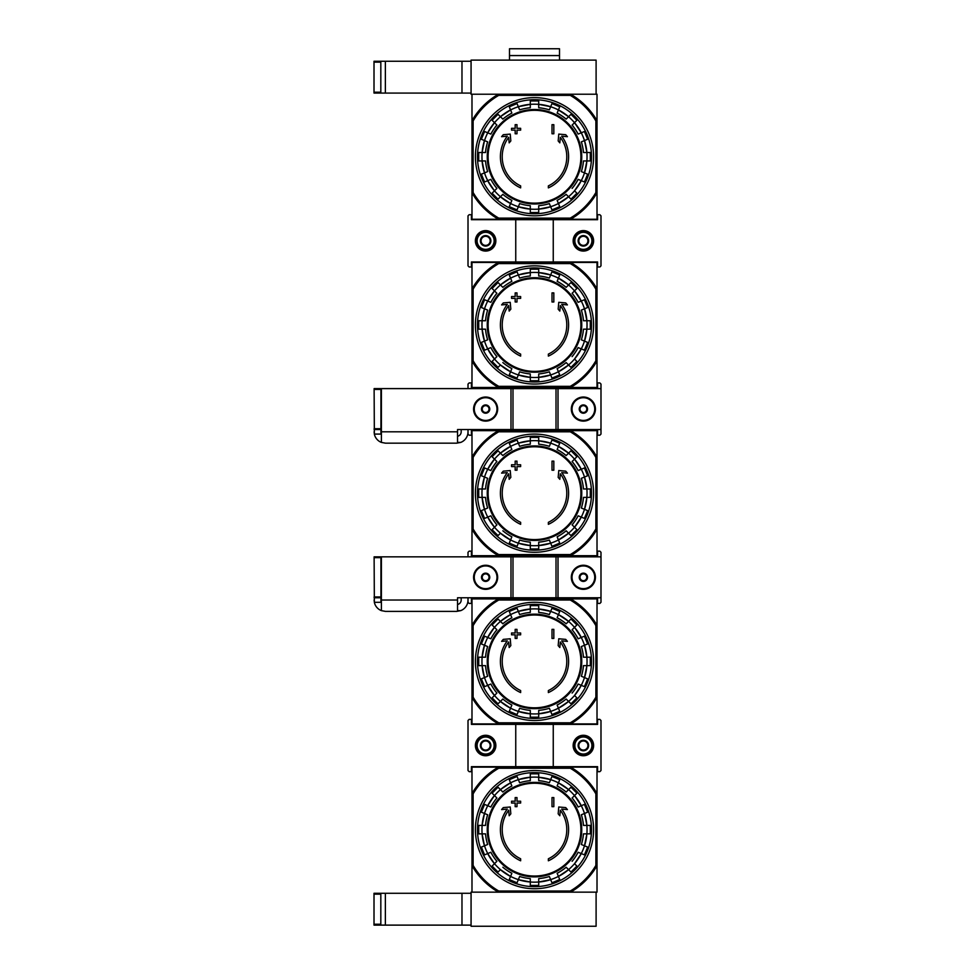 <?xml version="1.0" encoding="UTF-8"?>
<svg xmlns="http://www.w3.org/2000/svg" width="975" height="975" viewBox="0 0 975 975"><rect width="100%" height="100%" fill="white"/><g stroke="black" fill="none" stroke-linecap="round" stroke-linejoin="round"><path stroke-width="1.46" d="M473.119 120.961L471.985 120.656A72.174 72.174 0 0 1 498.432 94.222L471.985 94.222L471.985 219.253L498.432 219.253A72.174 72.174 0 0 1 471.985 192.806L473.119 192.502L473.119 120.961A71.041 71.041 0 0 1 498.737 95.355L498.432 94.222L570.57 94.222A72.174 72.174 0 0 1 597.017 120.656L597.017 219.253L498.432 219.253L498.737 218.108A71.041 71.041 0 0 1 473.119 192.502M498.737 95.355L570.265 95.355A71.041 71.041 0 0 1 595.883 120.961L597.017 120.656L597.017 94.222L570.57 94.222L596.103 94.222L596.103 60.121L471.071 60.121L471.071 94.222L498.432 94.222M520.638 187.882A34.101 34.101 0 0 1 507.293 136.183L501.601 136.683L503.283 134.708L510.23 134.099L510.827 140.924L509.169 142.862L508.682 137.353A32.285 32.285 0 0 0 520.638 185.884L520.638 187.882M548.364 185.884L548.364 187.882A34.101 34.101 0 0 0 561.71 136.183L567.401 136.683L565.719 134.708L558.773 134.099L558.175 140.924L559.833 142.862L560.32 137.353A32.285 32.285 0 0 1 548.364 185.884M552.008 133.77L553.824 133.77L553.824 124.678L552.008 124.678L552.008 133.77M515.178 130.138L515.178 133.77L516.994 133.77L516.994 130.138L520.638 130.138L520.638 128.31L516.994 128.31L516.994 124.678L515.178 124.678L515.178 128.31L511.546 128.31L511.546 130.138L515.178 130.138M481.345 139.267A55.941 55.941 0 0 1 484.575 131.503L481.345 139.267L487.646 141.875A49.152 49.152 0 0 0 485.526 152.527L478.713 152.527L478.713 160.936A55.941 55.941 0 0 1 478.713 152.527M478.713 160.936L485.526 160.936A49.152 49.152 0 0 0 487.646 171.588L481.345 174.196L484.563 181.972A55.941 55.941 0 0 1 481.345 174.196M484.575 181.972L490.864 179.363A49.152 49.152 0 0 0 496.897 188.394L492.082 193.208L498.03 199.156A55.941 55.941 0 0 1 492.082 193.208M498.03 199.156L502.844 194.342L500.419 196.755L510.559 203.531A52.565 52.565 0 0 1 500.419 196.755M502.844 194.342A49.152 49.152 0 0 0 511.875 200.375L509.267 206.663L517.043 209.881A55.941 55.941 0 0 1 509.267 206.663M517.043 209.881L519.638 203.592A49.152 49.152 0 0 0 530.29 205.713L530.29 212.526L538.712 212.526A55.941 55.941 0 0 1 530.29 212.526M538.712 212.526L538.712 205.713A49.152 49.152 0 0 0 549.364 203.592L551.96 209.881L559.735 206.663A55.941 55.941 0 0 1 551.96 209.881M559.735 206.663L558.431 203.507L568.583 196.755A52.565 52.565 0 0 1 558.443 203.531L557.127 200.375A49.152 49.152 0 0 0 566.158 194.342L570.972 199.156L576.92 193.208A55.941 55.941 0 0 1 570.972 199.156M572.106 188.394A49.152 49.152 0 0 0 578.138 179.363L581.271 180.655A52.565 52.565 0 0 1 574.531 190.808L576.92 193.208M584.488 172.892L581.356 171.588A49.152 49.152 0 0 0 583.477 160.936L586.865 160.936A52.565 52.565 0 0 1 584.525 172.904L587.657 174.196A55.941 55.941 0 0 1 584.427 181.972L581.271 180.655A52.54 52.54 0 0 0 584.488 172.892L586.901 160.936L590.289 160.936L590.289 152.527A55.941 55.941 0 0 1 590.289 160.936M586.865 160.936A52.54 52.54 0 0 0 586.865 152.527L583.477 152.527A49.152 49.152 0 0 0 581.356 141.875L584.488 140.583A52.565 52.565 0 0 1 586.901 152.527L590.289 152.527M581.271 132.807L578.138 134.099A49.152 49.152 0 0 0 572.106 125.08L574.507 122.679A52.565 52.565 0 0 1 581.295 132.795L584.427 131.503A55.941 55.941 0 0 1 587.657 139.267L584.488 140.583A52.54 52.54 0 0 0 581.271 132.807L574.531 122.655L576.92 120.254L570.972 114.307A55.941 55.941 0 0 1 576.92 120.254M570.972 114.307L566.158 119.121L568.583 116.708L558.443 109.931A52.565 52.565 0 0 1 568.583 116.708M566.158 119.121A49.152 49.152 0 0 0 557.127 113.088L559.735 106.799L551.96 103.582A55.941 55.941 0 0 1 559.735 106.799M551.96 103.582L549.364 109.87A49.152 49.152 0 0 0 538.712 107.75L538.712 100.949A55.941 55.941 0 0 0 530.29 100.949L538.712 100.949M530.29 100.949L530.29 107.75A49.152 49.152 0 0 0 519.638 109.87L517.043 103.582L509.267 106.799A55.941 55.941 0 0 1 517.043 103.582M509.267 106.799L511.875 113.088A49.152 49.152 0 0 0 502.844 119.121L498.03 114.307L492.082 120.254A55.941 55.941 0 0 1 498.03 114.307M492.082 120.254L496.897 125.08L494.471 122.655L487.695 132.795A52.565 52.565 0 0 1 494.471 122.655M496.897 125.08A49.152 49.152 0 0 0 490.864 134.099L484.575 131.503M595.883 120.961L595.883 192.502L597.017 192.806A72.174 72.174 0 0 1 570.57 219.253L570.265 218.108L498.737 218.108M570.265 95.355L570.57 94.222M595.883 192.502A71.041 71.041 0 0 1 570.265 218.108M477.482 156.731A57.013 57.013 0 0 1 563.014 107.36A57.013 57.013 0 0 1 563.014 206.103A57.013 57.013 0 0 1 477.482 156.731M475.398 156.731A59.109 59.109 0 0 1 564.05 105.544A59.109 59.109 0 0 1 564.05 207.919A59.109 59.109 0 0 1 475.398 156.731M374.01 92.198L374.01 93.076L380.823 93.076L380.823 61.254L374.01 61.254L374.01 92.198L380.823 92.198M471.071 61.254L380.823 61.254M385.369 61.254L385.369 93.076L380.823 93.076M385.369 93.076L471.071 93.076M509.498 60.121L509.498 55.575L559.504 55.575L509.498 55.575L509.498 48.75L559.504 48.75L559.504 60.121M473.119 289.185L471.985 288.88A72.174 72.174 0 0 1 498.432 262.446L471.985 262.446L471.985 387.477L498.432 387.477A72.174 72.174 0 0 1 471.985 361.03L473.119 360.726L473.119 289.185A71.041 71.041 0 0 1 498.737 263.579L498.432 262.446L570.57 262.446A72.174 72.174 0 0 1 597.017 288.88L597.017 387.477L498.432 387.477L498.737 386.332A71.041 71.041 0 0 1 473.119 360.726M570.265 263.579A71.041 71.041 0 0 1 595.883 289.185L597.017 288.88L597.017 262.446L570.57 262.446L570.265 263.579L498.737 263.579M520.638 356.107A34.101 34.101 0 0 1 507.293 304.407L501.601 304.907L503.283 302.933L510.23 302.323L510.827 309.148L509.169 311.086L508.682 305.577A32.285 32.285 0 0 0 520.638 354.108L520.638 356.107M548.364 354.108L548.364 356.107A34.101 34.101 0 0 0 561.71 304.407L567.401 304.907L565.719 302.933L558.773 302.323L558.175 309.148L559.833 311.086L560.32 305.577A32.285 32.285 0 0 1 548.364 354.108M552.008 301.994L553.824 301.994L553.824 292.902L552.008 292.902L552.008 301.994M515.178 298.362L515.178 301.994L516.994 301.994L516.994 298.362L520.638 298.362L520.638 296.546L516.994 296.546L516.994 292.902L515.178 292.902L515.178 296.546L511.546 296.546L511.546 298.362L515.178 298.362M481.345 307.491A55.941 55.941 0 0 1 484.575 299.727L481.345 307.491L487.646 310.099A49.152 49.152 0 0 0 485.526 320.751L478.713 320.751L478.713 329.16A55.941 55.941 0 0 1 478.713 320.751M478.713 329.16L485.526 329.16A49.152 49.152 0 0 0 487.646 339.812L481.345 342.42L484.563 350.196A55.941 55.941 0 0 1 481.345 342.42M484.575 350.196L490.864 347.587A49.152 49.152 0 0 0 496.897 356.618L492.082 361.433L498.03 367.38A55.941 55.941 0 0 1 492.082 361.433M494.496 359.019A52.54 52.54 0 0 0 500.443 364.967L510.559 371.755A52.565 52.565 0 0 1 500.419 364.979L498.03 367.38M502.844 362.566A49.152 49.152 0 0 0 511.875 368.599L509.267 374.888L517.043 378.105A55.941 55.941 0 0 1 509.267 374.888M517.043 378.105L518.347 374.948L530.29 377.362A52.565 52.565 0 0 1 518.334 374.973L519.638 371.816A49.152 49.152 0 0 0 530.29 373.937L530.29 380.75L538.712 380.75A55.941 55.941 0 0 1 530.29 380.75M538.712 380.75L538.712 373.937A49.152 49.152 0 0 0 549.364 371.816L551.96 378.105L559.735 374.888A55.941 55.941 0 0 1 551.96 378.105M559.735 374.888L557.127 368.599A49.152 49.152 0 0 0 566.158 362.566L570.972 367.38L576.92 361.433A55.941 55.941 0 0 1 570.972 367.38M572.106 356.618A49.152 49.152 0 0 0 578.138 347.587L581.271 348.879A52.565 52.565 0 0 1 574.531 359.032L576.92 361.433M584.488 341.116L581.356 339.812A49.152 49.152 0 0 0 583.477 329.16L586.865 329.16A52.565 52.565 0 0 1 584.525 341.128L587.657 342.42A55.941 55.941 0 0 1 584.427 350.196L581.271 348.879A52.54 52.54 0 0 0 584.488 341.116L586.901 329.16L590.289 329.16L590.289 320.751A55.941 55.941 0 0 1 590.289 329.16M590.289 320.751L586.865 320.751L584.525 308.795A52.565 52.565 0 0 1 586.901 320.751L583.477 320.751A49.152 49.152 0 0 0 581.356 310.099L587.657 307.491A55.941 55.941 0 0 0 584.427 299.727L587.657 307.491M584.427 299.727L581.271 301.031L574.531 290.879A52.565 52.565 0 0 1 581.295 301.019L578.138 302.335A49.152 49.152 0 0 0 572.106 293.304L576.92 288.478L570.972 282.531A55.941 55.941 0 0 1 576.92 288.478M570.972 282.531L566.158 287.357L568.583 284.932L558.443 278.155A52.565 52.565 0 0 1 568.583 284.932M566.158 287.357A49.152 49.152 0 0 0 557.127 281.324L559.735 275.023L551.96 271.806A55.941 55.941 0 0 1 559.735 275.023M551.96 271.806L549.364 278.094A49.152 49.152 0 0 0 538.712 275.986L538.712 272.586A52.565 52.565 0 0 1 550.668 274.938L538.712 272.561L538.712 269.173A55.941 55.941 0 0 0 530.29 269.173L538.712 269.173M538.712 272.586A52.54 52.54 0 0 0 530.29 272.586L530.29 275.986A49.152 49.152 0 0 0 519.638 278.094L518.347 274.962A52.565 52.565 0 0 1 530.29 272.561L530.29 269.173M509.267 275.023A55.941 55.941 0 0 1 517.043 271.806L509.267 275.023L511.875 281.324A49.152 49.152 0 0 0 502.844 287.357L500.443 284.956A52.565 52.565 0 0 1 510.559 278.155L500.419 284.932L498.03 282.531L492.082 288.478A55.941 55.941 0 0 1 498.03 282.531M492.082 288.478L496.897 293.304L494.471 290.879L487.695 301.019A52.565 52.565 0 0 1 494.471 290.879M496.897 293.304A49.152 49.152 0 0 0 490.864 302.335L484.575 299.727M517.043 271.806L518.347 274.962A52.54 52.54 0 0 0 510.571 278.18M595.883 289.185L595.883 360.726L597.017 361.03A72.174 72.174 0 0 1 570.57 387.477L570.265 386.332L498.737 386.332M595.883 360.726A71.041 71.041 0 0 1 570.265 386.332M477.482 324.955A57.013 57.013 0 0 1 563.014 275.584A57.013 57.013 0 0 1 563.014 374.339A57.013 57.013 0 0 1 477.482 324.955M475.398 324.955A59.109 59.109 0 0 1 564.05 273.768A59.109 59.109 0 0 1 564.05 376.143A59.109 59.109 0 0 1 475.398 324.955M473.119 457.409L471.985 457.104A72.174 72.174 0 0 1 498.432 430.67L471.985 430.67L471.985 555.701L498.432 555.701A72.174 72.174 0 0 1 471.985 529.254L473.119 528.95L473.119 457.409A71.041 71.041 0 0 1 498.737 431.803L498.432 430.67L570.57 430.67A72.174 72.174 0 0 1 597.017 457.104L597.017 555.701L498.432 555.701L498.737 554.568A71.041 71.041 0 0 1 473.119 528.95M570.265 431.803A71.041 71.041 0 0 1 595.883 457.409L597.017 457.104L597.017 430.67L570.57 430.67L570.265 431.803L498.737 431.803M520.638 524.331A34.101 34.101 0 0 1 507.293 472.631L501.601 473.131L503.283 471.157L510.23 470.547L510.827 477.372L509.169 479.31L508.682 473.801A32.285 32.285 0 0 0 520.638 522.332L520.638 524.331M548.364 522.332L548.364 524.331A34.101 34.101 0 0 0 561.71 472.631L567.401 473.131L565.719 471.157L558.773 470.547L558.175 477.372L559.833 479.31L560.32 473.801A32.285 32.285 0 0 1 548.364 522.332M552.008 470.218L553.824 470.218L553.824 461.126L552.008 461.126L552.008 470.218M515.178 466.586L515.178 470.218L516.994 470.218L516.994 466.586L520.638 466.586L520.638 464.77L516.994 464.77L516.994 461.126L515.178 461.126L515.178 464.77L511.546 464.77L511.546 466.586L515.178 466.586M481.345 475.715A55.941 55.941 0 0 1 484.575 467.951L481.345 475.715L487.646 478.323A49.152 49.152 0 0 0 485.526 488.975L478.713 488.975L478.713 497.384A55.941 55.941 0 0 1 478.713 488.975M478.713 497.384L485.526 497.384A49.152 49.152 0 0 0 487.646 508.036L481.345 510.644L484.563 518.42A55.941 55.941 0 0 1 481.345 510.644M484.575 518.42L490.864 515.812A49.152 49.152 0 0 0 496.897 524.842L492.082 529.657L498.03 535.604A55.941 55.941 0 0 1 492.082 529.657M494.496 527.243A52.54 52.54 0 0 0 500.443 533.191L510.559 539.979A52.565 52.565 0 0 1 500.419 533.203L498.03 535.604M502.844 530.79A49.152 49.152 0 0 0 511.875 536.823L509.267 543.112L517.043 546.329A55.941 55.941 0 0 1 509.267 543.112M572.106 524.842L574.531 527.256L572.106 524.842A49.152 49.152 0 0 0 578.138 515.812L581.271 517.103A52.565 52.565 0 0 1 574.531 527.256L576.92 529.657A55.941 55.941 0 0 1 570.972 535.604L566.158 530.79A49.152 49.152 0 0 1 557.127 536.823L558.431 539.955L568.583 533.203A52.565 52.565 0 0 1 558.443 539.979L559.735 543.112A55.941 55.941 0 0 1 551.96 546.329L549.364 540.04A49.152 49.152 0 0 1 538.712 542.161L538.712 545.549L550.668 543.197A52.565 52.565 0 0 1 538.712 545.586L538.712 548.974A55.941 55.941 0 0 1 530.29 548.974L530.29 545.549L518.334 543.197L519.638 540.04A49.152 49.152 0 0 0 530.29 542.161L530.29 545.549A52.565 52.565 0 0 1 518.334 543.197L517.043 546.329M587.657 510.644A55.941 55.941 0 0 1 584.427 518.42L587.657 510.644L581.356 508.036A49.152 49.152 0 0 0 583.477 497.384L586.865 497.384A52.565 52.565 0 0 1 584.525 509.352L586.901 497.384L590.289 497.384L590.289 488.975A55.941 55.941 0 0 1 590.289 497.384M586.865 497.384A52.54 52.54 0 0 0 586.865 488.975L583.477 488.975A49.152 49.152 0 0 0 581.356 478.323L584.488 477.031A52.565 52.565 0 0 1 586.901 488.975L590.289 488.975M584.427 467.951L587.657 475.715A55.941 55.941 0 0 0 584.427 467.951L578.138 470.559A49.152 49.152 0 0 0 572.106 461.528L574.507 459.128A52.565 52.565 0 0 1 581.295 469.243L574.531 459.103L576.92 456.714L570.972 450.767A55.941 55.941 0 0 1 576.92 456.714M570.972 450.767L566.158 455.581L568.583 453.156L558.443 446.379A52.565 52.565 0 0 1 568.583 453.156M566.158 455.581A49.152 49.152 0 0 0 557.127 449.548L559.735 443.247L551.96 440.03A55.941 55.941 0 0 1 559.735 443.247M551.96 440.03L549.364 446.331A49.152 49.152 0 0 0 538.712 444.21L538.712 437.397A55.941 55.941 0 0 0 530.29 437.397L538.712 437.397M530.29 437.397L530.29 444.21A49.152 49.152 0 0 0 519.638 446.331L517.043 440.03L509.267 443.247A55.941 55.941 0 0 1 517.043 440.03M509.267 443.247L511.875 449.548A49.152 49.152 0 0 0 502.844 455.581L498.03 450.767L492.082 456.714A55.941 55.941 0 0 1 498.03 450.767M492.082 456.714L496.897 461.528L494.471 459.103L487.695 469.243A52.565 52.565 0 0 1 494.471 459.103M496.897 461.528A49.152 49.152 0 0 0 490.864 470.559L484.575 467.951M584.427 518.42L581.271 517.103A52.54 52.54 0 0 0 584.488 509.34M587.657 475.715L584.488 477.031A52.54 52.54 0 0 0 581.271 469.255M595.883 457.409L595.883 528.95L597.017 529.254A72.174 72.174 0 0 1 570.57 555.701L570.265 554.568L498.737 554.568M595.883 528.95A71.041 71.041 0 0 1 570.265 554.568M477.482 493.179A57.013 57.013 0 0 1 563.014 443.808A57.013 57.013 0 0 1 563.014 542.563A57.013 57.013 0 0 1 477.482 493.179M475.398 493.179A59.109 59.109 0 0 1 564.05 441.992A59.109 59.109 0 0 1 564.05 544.367A59.109 59.109 0 0 1 475.398 493.179M473.119 625.645L471.985 625.328A72.174 72.174 0 0 1 498.432 598.894L471.985 598.894L471.985 723.925L498.432 723.925A72.174 72.174 0 0 1 471.985 697.478L473.119 697.174L473.119 625.645A71.041 71.041 0 0 1 498.737 600.027L498.432 598.894L570.57 598.894A72.174 72.174 0 0 1 597.017 625.328L597.017 723.925L498.432 723.925L498.737 722.792A71.041 71.041 0 0 1 473.119 697.174M570.265 600.027A71.041 71.041 0 0 1 595.883 625.645L597.017 625.328L597.017 598.894L570.57 598.894L570.265 600.027L498.737 600.027M520.638 692.567A34.101 34.101 0 0 1 507.293 640.855L501.601 641.355L503.283 639.381L510.23 638.771L510.827 645.596L509.169 647.534L508.682 642.025A32.285 32.285 0 0 0 520.638 690.556L520.638 692.567M548.364 690.556L548.364 692.567A34.101 34.101 0 0 0 561.71 640.855L567.401 641.355L565.719 639.381L558.773 638.771L558.175 645.596L559.833 647.534L560.32 642.025A32.285 32.285 0 0 1 548.364 690.556M552.008 638.442L553.824 638.442L553.824 629.35L552.008 629.35L552.008 638.442M515.178 634.81L515.178 638.442L516.994 638.442L516.994 634.81L520.638 634.81L520.638 632.994L516.994 632.994L516.994 629.35L515.178 629.35L515.178 632.994L511.546 632.994L511.546 634.81L515.178 634.81M481.345 643.951A55.941 55.941 0 0 1 484.575 636.175L481.345 643.951L487.646 646.547A49.152 49.152 0 0 0 485.526 657.199L478.713 657.199L478.713 665.62A55.941 55.941 0 0 1 478.713 657.199M478.713 665.62L485.526 665.62A49.152 49.152 0 0 0 487.646 676.26L481.345 678.868L484.563 686.644A55.941 55.941 0 0 1 481.345 678.868M484.575 686.644L490.864 684.036A49.152 49.152 0 0 0 496.897 693.067L492.082 697.881L498.03 703.828A55.941 55.941 0 0 1 492.082 697.881M498.03 703.828L502.844 699.014L500.419 701.439L510.559 708.203A52.565 52.565 0 0 1 500.419 701.439M502.844 699.014A49.152 49.152 0 0 0 511.875 705.047L509.267 711.336L517.043 714.565A55.941 55.941 0 0 1 509.267 711.336M517.043 714.553L519.638 708.264A49.152 49.152 0 0 0 530.29 710.385L530.29 717.198L538.712 717.198A55.941 55.941 0 0 1 530.29 717.198M538.712 717.198L538.712 710.385A49.152 49.152 0 0 0 549.364 708.264L551.96 714.553L559.735 711.336A55.941 55.941 0 0 1 551.96 714.553M559.735 711.336L557.127 705.047A49.152 49.152 0 0 0 566.158 699.014L570.972 703.828L576.92 697.881A55.941 55.941 0 0 1 570.972 703.828M572.106 693.067A49.152 49.152 0 0 0 578.138 684.036L581.271 685.34A52.565 52.565 0 0 1 574.531 695.492L576.92 697.881M584.488 677.564L581.356 676.26A49.152 49.152 0 0 0 583.477 665.62L586.865 665.62A52.565 52.565 0 0 1 584.525 677.576L587.657 678.868A55.941 55.941 0 0 1 584.427 686.644L581.271 685.34A52.54 52.54 0 0 0 584.488 677.564L586.901 665.62L590.289 665.62L590.289 657.199A55.941 55.941 0 0 1 590.289 665.62M586.865 665.62A52.54 52.54 0 0 0 586.865 657.199L583.477 657.199A49.152 49.152 0 0 0 581.356 646.547L584.488 645.255A52.565 52.565 0 0 1 586.901 657.199L590.289 657.199M581.271 637.479L578.138 638.783A49.152 49.152 0 0 0 572.106 629.753L574.507 627.352A52.565 52.565 0 0 1 581.295 637.467L584.427 636.175A55.941 55.941 0 0 1 587.657 643.951L584.488 645.255A52.54 52.54 0 0 0 581.271 637.479L574.531 627.327L576.92 624.938L570.972 618.991A55.941 55.941 0 0 1 576.92 624.938M570.972 618.991L566.158 623.805L568.583 621.38L558.443 614.603A52.565 52.565 0 0 1 568.583 621.38M566.158 623.805A49.152 49.152 0 0 0 557.127 617.772L559.735 611.483A55.941 55.941 0 0 0 551.96 608.254L549.364 614.555A49.152 49.152 0 0 0 538.712 612.434L538.712 605.621A55.941 55.941 0 0 0 530.29 605.621L538.712 605.621M530.29 605.621L530.29 612.434A49.152 49.152 0 0 0 519.638 614.555L517.043 608.254L509.267 611.471M517.043 608.254A55.941 55.941 0 0 0 509.267 611.483L511.875 617.772A49.152 49.152 0 0 0 502.844 623.805L500.443 621.404A52.565 52.565 0 0 1 510.559 614.603L500.419 621.38L498.03 618.991L492.082 624.938A55.941 55.941 0 0 1 498.03 618.991M492.082 624.938L496.897 629.753L494.471 627.327L487.695 637.467A52.565 52.565 0 0 1 494.471 627.327M496.897 629.753A49.152 49.152 0 0 0 490.864 638.783L484.575 636.175M595.883 625.645L595.883 697.174L597.017 697.478A72.174 72.174 0 0 1 570.57 723.925L570.265 722.792L498.737 722.792M595.883 697.174A71.041 71.041 0 0 1 570.265 722.792M477.482 661.403A57.013 57.013 0 0 1 563.014 612.032A57.013 57.013 0 0 1 563.014 710.787A57.013 57.013 0 0 1 477.482 661.403M475.398 661.403A59.109 59.109 0 0 1 564.05 610.216A59.109 59.109 0 0 1 564.05 712.591A59.109 59.109 0 0 1 475.398 661.403M473.119 793.869L471.985 793.565A72.174 72.174 0 0 1 498.432 767.118L471.985 767.118L471.985 892.149L498.432 892.149A72.174 72.174 0 0 1 471.985 865.703L473.119 865.398L473.119 793.869A71.041 71.041 0 0 1 498.737 768.251L498.432 767.118L570.57 767.118A72.174 72.174 0 0 1 597.017 793.565L597.017 892.149L471.071 892.149L471.071 926.25L596.103 926.25L596.103 892.149L570.57 892.149L570.265 891.016L498.737 891.016L498.432 892.149M570.265 768.251A71.041 71.041 0 0 1 595.883 793.869L597.017 793.565L597.017 767.118L570.57 767.118L570.265 768.251L498.737 768.251M520.638 860.791A34.101 34.101 0 0 1 507.293 809.079L501.601 809.579L503.283 807.605L510.23 806.995L510.827 813.82L509.169 815.758L508.682 810.249A32.285 32.285 0 0 0 520.638 858.78L520.638 860.791M548.364 858.78L548.364 860.791A34.101 34.101 0 0 0 561.71 809.079L567.401 809.579L565.719 807.605L558.773 806.995L558.175 813.82L559.833 815.758L560.32 810.249A32.285 32.285 0 0 1 548.364 858.78M552.008 806.678L553.824 806.678L553.824 797.574L552.008 797.574L552.008 806.678M515.178 803.034L515.178 806.678L516.994 806.678L516.994 803.034L520.638 803.034L520.638 801.218L516.994 801.218L516.994 797.574L515.178 797.574L515.178 801.218L511.546 801.218L511.546 803.034L515.178 803.034M481.345 812.175A55.941 55.941 0 0 1 484.575 804.399L481.345 812.175L487.646 814.771A49.152 49.152 0 0 0 485.526 825.423L478.713 825.423L478.713 833.844A55.941 55.941 0 0 1 478.713 825.423M478.713 833.844L485.526 833.844A49.152 49.152 0 0 0 487.646 844.496L481.345 847.092L484.563 854.868A55.941 55.941 0 0 1 481.345 847.092M484.575 854.868L490.864 852.26A49.152 49.152 0 0 0 496.897 861.291L492.082 866.105L498.03 872.052A55.941 55.941 0 0 1 492.082 866.105M494.496 863.692A52.54 52.54 0 0 0 500.443 869.639L510.559 876.44A52.565 52.565 0 0 1 500.419 869.663L498.03 872.052M502.844 867.238A49.152 49.152 0 0 0 511.875 873.271L509.267 879.56L517.043 882.789A55.941 55.941 0 0 1 509.267 879.56M572.106 861.291A49.152 49.152 0 0 0 578.138 852.26L581.271 853.564A52.565 52.565 0 0 1 574.531 863.716L576.92 866.105A55.941 55.941 0 0 1 570.972 872.052L566.158 867.238A49.152 49.152 0 0 1 557.127 873.271L559.735 879.56A55.941 55.941 0 0 1 551.96 882.789L549.364 876.488A49.152 49.152 0 0 1 538.712 878.609L538.712 881.997L550.668 879.657A52.565 52.565 0 0 1 538.712 882.034L538.712 885.422A55.941 55.941 0 0 1 530.29 885.422L530.29 881.997L518.334 879.657L519.638 876.488A49.152 49.152 0 0 0 530.29 878.609L530.29 881.997A52.565 52.565 0 0 1 518.334 879.657L517.043 882.789M584.488 845.788L581.356 844.496A49.152 49.152 0 0 0 583.477 833.844L586.865 833.844A52.565 52.565 0 0 1 584.525 845.8L587.657 847.092A55.941 55.941 0 0 1 584.427 854.868L581.271 853.564A52.54 52.54 0 0 0 584.488 845.788L586.901 833.844L590.289 833.844L590.289 825.423A55.941 55.941 0 0 1 590.289 833.844M586.865 833.844A52.54 52.54 0 0 0 586.865 825.423L583.477 825.423A49.152 49.152 0 0 0 581.356 814.771L584.488 813.479A52.565 52.565 0 0 1 586.901 825.423L590.289 825.423M584.427 804.399L587.657 812.175A55.941 55.941 0 0 0 584.427 804.399L581.271 805.703L574.531 795.551A52.565 52.565 0 0 1 581.295 805.691L578.138 807.007A49.152 49.152 0 0 0 572.106 797.977L576.92 793.162L570.972 787.215A55.941 55.941 0 0 1 576.92 793.162M570.972 787.215L566.158 792.029L568.583 789.604L558.443 782.828M566.158 792.029A49.152 49.152 0 0 0 557.127 785.996L558.431 782.864A52.565 52.565 0 0 1 568.583 789.604M551.96 776.478A55.941 55.941 0 0 1 559.735 779.707L551.96 776.478L549.364 782.779A49.152 49.152 0 0 0 538.712 780.658L538.712 777.27A52.565 52.565 0 0 1 550.668 779.61L538.712 777.233L538.712 773.845A55.941 55.941 0 0 0 530.29 773.845L538.712 773.845M538.712 777.27A52.54 52.54 0 0 0 530.29 777.27L530.29 780.658A49.152 49.152 0 0 0 519.638 782.779L518.347 779.647A52.565 52.565 0 0 1 530.29 777.233L530.29 773.845M509.267 779.707A55.941 55.941 0 0 1 517.043 776.478L509.267 779.707L511.875 785.996A49.152 49.152 0 0 0 502.844 792.029L500.443 789.628A52.565 52.565 0 0 1 510.559 782.84M492.082 793.162A55.941 55.941 0 0 1 498.03 787.215L492.082 793.162L496.897 797.977L494.471 795.551L487.695 805.691A52.565 52.565 0 0 1 494.471 795.551M496.897 797.977A49.152 49.152 0 0 0 490.864 807.007L484.575 804.399M498.03 787.215L500.443 789.628A52.54 52.54 0 0 0 494.496 795.576M517.043 776.478L518.347 779.647A52.54 52.54 0 0 0 510.571 782.864M559.735 779.707L558.431 782.864A52.54 52.54 0 0 0 550.656 779.647M587.657 812.175L584.488 813.479A52.54 52.54 0 0 0 581.271 805.703M498.737 891.016A71.041 71.041 0 0 1 473.119 865.398M595.883 793.869L595.883 865.398A71.041 71.041 0 0 1 570.265 891.016M595.883 865.398L597.017 865.703A72.174 72.174 0 0 1 570.57 892.149M477.482 829.64A57.013 57.013 0 0 1 563.014 780.256A57.013 57.013 0 0 1 563.014 879.011A57.013 57.013 0 0 1 477.482 829.64M475.398 829.64A59.109 59.109 0 0 1 564.05 778.452A59.109 59.109 0 0 1 564.05 880.827A59.109 59.109 0 0 1 475.398 829.64M471.071 925.117L380.823 925.117L380.823 893.283L471.071 893.283M380.823 893.283L374.01 893.283L374.01 925.117L380.823 925.117M471.413 219.704L597.59 219.704L597.59 214.707L599.857 214.707L600.99 215.841L600.99 265.846L599.857 266.992L597.59 266.992L597.59 261.983L471.413 261.983L471.413 266.992L469.146 266.992L468.012 265.846L468.012 215.841L469.146 214.707L471.413 214.707L471.413 219.704M583.379 251.075A10.225 10.225 0 0 1 574.519 235.731A10.225 10.225 0 0 1 592.239 235.731A10.225 10.225 0 0 1 583.379 251.075M553.252 219.704L553.252 261.983M485.623 251.075A10.225 10.225 0 0 1 476.763 235.731A10.225 10.225 0 0 1 494.483 235.731A10.225 10.225 0 0 1 485.623 251.075M515.751 219.704L515.751 261.983M572.581 261.983L594.177 261.983M474.825 261.983L496.421 261.983M594.177 219.704L572.581 219.704M496.421 219.704L474.825 219.704M481.077 238.217L485.623 235.597L490.169 238.217L490.169 243.47L485.623 246.09L481.077 243.47L481.077 238.217A5.253 5.253 0 0 1 490.169 238.217A5.253 5.253 0 0 1 485.623 246.09A5.253 5.253 0 0 1 481.077 238.217L481.077 243.47L485.623 246.09L490.169 243.47L490.169 238.217L487.902 236.913A4.546 4.546 0 0 1 487.902 244.786A4.546 4.546 0 0 1 481.077 240.849A4.546 4.546 0 0 1 483.356 236.913L481.077 238.217M485.623 249.368A8.519 8.519 0 0 1 478.237 236.584A8.519 8.519 0 0 1 493.009 236.584A8.519 8.519 0 0 1 485.623 249.368M485.623 250.502A9.665 9.665 0 0 1 477.263 236.011A9.665 9.665 0 0 1 493.996 236.011A9.665 9.665 0 0 1 485.623 250.502M483.356 236.913A4.546 4.546 0 0 1 487.902 236.913L485.623 235.597L483.356 236.913M578.833 238.217L583.379 235.597L587.925 238.217L587.925 243.47L583.379 246.09L578.833 243.47L578.833 238.217A5.253 5.253 0 0 1 587.925 238.217A5.253 5.253 0 0 1 583.379 246.09A5.253 5.253 0 0 1 578.833 238.217L578.833 243.47L583.379 246.09L587.925 243.47L587.925 238.217L585.646 236.913A4.546 4.546 0 0 1 585.646 244.786A4.546 4.546 0 0 1 578.833 240.849A4.546 4.546 0 0 1 581.1 236.913L578.833 238.217M583.379 249.368A8.519 8.519 0 0 1 575.993 236.584A8.519 8.519 0 0 1 590.765 236.584A8.519 8.519 0 0 1 583.379 249.368M583.379 250.502A9.665 9.665 0 0 1 575.006 236.011A9.665 9.665 0 0 1 591.74 236.011A9.665 9.665 0 0 1 583.379 250.502M581.1 236.913A4.546 4.546 0 0 1 585.646 236.913L583.379 235.597L581.1 236.913M468.012 388.611L468.012 384.065L469.146 382.931L471.413 382.931L471.413 387.928L597.59 387.928L597.59 382.931L599.857 382.931L600.99 384.065L600.99 434.082L599.857 435.216L597.59 435.216L597.59 430.207L471.413 430.207L471.413 435.216L469.146 435.216L468.012 434.082L468.012 429.536M553.252 387.928L553.252 388.611M553.252 429.536L553.252 430.207M515.751 387.928L515.751 388.611M515.751 429.536L515.751 430.207M572.581 430.207L594.177 430.207M474.825 430.207L496.421 430.207M594.177 387.928L572.581 387.928M496.421 387.928L474.825 387.928M473.582 409.073A12.053 12.053 0 0 0 491.644 419.506A12.053 12.053 0 0 0 491.644 398.641A12.053 12.053 0 0 0 473.582 409.073M556.018 429.536L556.018 388.611L599.857 388.611A1.133 1.133 0 0 1 600.99 389.744L600.99 428.391A1.133 1.133 0 0 1 599.857 429.536L457.543 429.536L457.543 442.406L460.736 442.406A11.371 11.371 0 0 0 468.012 431.803M510.985 429.536L510.985 388.611L381.396 388.611L381.396 442.406A11.371 11.371 0 0 1 374.351 434.082L374.12 388.611L380.933 388.611L380.933 429.536L374.12 429.536M460.736 442.406L456.641 443.174L385.491 443.174L381.396 442.406M381.396 433.79A4.546 4.546 0 0 1 380.933 431.803M457.543 436.264A4.546 4.546 0 0 0 461.187 431.803L461.187 429.536M571.326 409.073A12.053 12.053 0 0 0 589.4 419.506A12.053 12.053 0 0 0 589.4 398.641A12.053 12.053 0 0 0 571.326 409.073M556.018 388.611L510.985 388.611M374.12 431.803L374.351 434.082L380.933 434.082L380.933 429.536M485.623 413.205A4.132 4.132 0 0 1 482.04 407.002A4.132 4.132 0 0 1 489.206 407.002A4.132 4.132 0 0 1 485.623 413.205M485.623 413.01L489.036 411.036L489.036 407.099L485.623 405.137L482.211 407.099L482.211 411.036L485.623 413.01L482.211 411.036L482.211 407.099L485.623 405.137L489.036 407.099L489.036 411.036L485.623 413.01M496.994 409.073A11.371 11.371 0 0 1 479.944 418.909A11.371 11.371 0 0 1 479.944 399.226A11.371 11.371 0 0 1 496.994 409.073M489.036 409.073A3.412 3.412 0 0 1 483.917 412.023A3.412 3.412 0 0 1 483.917 406.112A3.412 3.412 0 0 1 489.036 409.073M583.379 413.205A4.132 4.132 0 0 1 579.796 407.002A4.132 4.132 0 0 1 586.962 407.002A4.132 4.132 0 0 1 583.379 413.205M583.379 413.01L586.792 411.036L586.792 407.099L583.379 405.137L579.967 407.099L579.967 411.036L583.379 413.01L579.967 411.036L579.967 407.099L583.379 405.137L586.792 407.099L586.792 411.036L583.379 413.01M594.738 409.073A11.371 11.371 0 0 1 577.7 418.909A11.371 11.371 0 0 1 577.7 399.226A11.371 11.371 0 0 1 594.738 409.073M586.792 409.073A3.412 3.412 0 0 1 581.673 412.023A3.412 3.412 0 0 1 581.673 406.112A3.412 3.412 0 0 1 586.792 409.073M468.012 556.835L468.012 552.289L469.146 551.155L471.413 551.155L471.413 556.152L597.59 556.152L597.59 551.155L599.857 551.155L600.99 552.289L600.99 602.306L599.857 603.44L597.59 603.44L597.59 598.443L471.413 598.443L471.413 603.44L469.146 603.44L468.012 602.306L468.012 597.76M553.252 556.152L553.252 556.835M553.252 597.76L553.252 598.443M515.751 556.152L515.751 556.835M515.751 597.76L515.751 598.443M572.581 598.443L594.177 598.443M474.825 598.443L496.421 598.443M594.177 556.152L572.581 556.152M496.421 556.152L474.825 556.152M473.582 577.298A12.053 12.053 0 0 0 491.644 587.73A12.053 12.053 0 0 0 491.644 566.865A12.053 12.053 0 0 0 473.582 577.298M556.018 597.76L556.018 556.835L599.857 556.835A1.133 1.133 0 0 1 600.99 557.968L600.99 596.615A1.133 1.133 0 0 1 599.857 597.76L457.543 597.76L457.543 610.63L460.736 610.63A11.371 11.371 0 0 0 468.012 600.027M510.985 597.76L510.985 556.835L381.396 556.835L381.396 610.63A11.371 11.371 0 0 1 374.351 602.306L374.12 556.835L380.933 556.835L380.933 597.76L374.12 597.76M460.736 610.63L456.641 611.398L385.491 611.398L381.396 610.63M381.396 602.014A4.546 4.546 0 0 1 380.933 600.027M457.543 604.488A4.546 4.546 0 0 0 461.187 600.027L461.187 597.76M571.326 577.298A12.053 12.053 0 0 0 589.4 587.73A12.053 12.053 0 0 0 589.4 566.865A12.053 12.053 0 0 0 571.326 577.298M556.018 556.835L510.985 556.835M374.12 600.027L374.351 602.306L380.933 602.306L380.933 597.76M485.623 581.429A4.132 4.132 0 0 1 482.04 575.226A4.132 4.132 0 0 1 489.206 575.226A4.132 4.132 0 0 1 485.623 581.429M485.623 581.234L489.036 579.26L489.036 575.323L485.623 573.361L482.211 575.323L482.211 579.26L485.623 581.234L482.211 579.26L482.211 575.323L485.623 573.361L489.036 575.323L489.036 579.26L485.623 581.234M496.994 577.298A11.371 11.371 0 0 1 479.944 587.145A11.371 11.371 0 0 1 479.944 567.45A11.371 11.371 0 0 1 496.994 577.298M489.036 577.298A3.412 3.412 0 0 1 483.917 580.247A3.412 3.412 0 0 1 483.917 574.348A3.412 3.412 0 0 1 489.036 577.298M583.379 581.429A4.132 4.132 0 0 1 579.796 575.226A4.132 4.132 0 0 1 586.962 575.226A4.132 4.132 0 0 1 583.379 581.429M583.379 581.234L586.792 579.26L586.792 575.323L583.379 573.361L579.967 575.323L579.967 579.26L583.379 581.234L579.967 579.26L579.967 575.323L583.379 573.361L586.792 575.323L586.792 579.26L583.379 581.234M594.738 577.298A11.371 11.371 0 0 1 577.7 587.145A11.371 11.371 0 0 1 577.7 567.45A11.371 11.371 0 0 1 594.738 577.298M586.792 577.298A3.412 3.412 0 0 1 581.673 580.247A3.412 3.412 0 0 1 581.673 574.348A3.412 3.412 0 0 1 586.792 577.298M471.413 724.376L597.59 724.376L597.59 719.379L599.857 719.379L600.99 720.513L600.99 770.53L599.857 771.664L597.59 771.664L597.59 766.667L471.413 766.667L471.413 771.664L469.146 771.664L468.012 770.53L468.012 720.513L469.146 719.379L471.413 719.379L471.413 724.376M583.379 755.747A10.225 10.225 0 0 1 574.519 740.403A10.225 10.225 0 0 1 592.239 740.403A10.225 10.225 0 0 1 583.379 755.747M553.252 724.376L553.252 766.667M485.623 755.747A10.225 10.225 0 0 1 476.763 740.403A10.225 10.225 0 0 1 494.483 740.403A10.225 10.225 0 0 1 485.623 755.747M515.751 724.376L515.751 766.667M572.581 766.667L594.177 766.667M474.825 766.667L496.421 766.667M594.177 724.376L572.581 724.376M496.421 724.376L474.825 724.376M481.077 742.901L485.623 740.269L490.169 742.901L490.169 748.142L485.623 750.774L481.077 748.142L481.077 742.901A5.253 5.253 0 0 1 490.169 742.901A5.253 5.253 0 0 1 485.623 750.774A5.253 5.253 0 0 1 481.077 742.901L481.077 748.142L485.623 750.774L490.169 748.142L490.169 742.901L487.902 741.585A4.546 4.546 0 0 1 487.902 749.458A4.546 4.546 0 0 1 481.077 745.522A4.546 4.546 0 0 1 483.356 741.585L481.077 742.901M485.623 754.041A8.519 8.519 0 0 1 478.237 741.256A8.519 8.519 0 0 1 493.009 741.256A8.519 8.519 0 0 1 485.623 754.041M485.623 755.186A9.665 9.665 0 0 1 477.263 740.695A9.665 9.665 0 0 1 493.996 740.695A9.665 9.665 0 0 1 485.623 755.186M483.356 741.585A4.546 4.546 0 0 1 487.902 741.585L485.623 740.269L483.356 741.585M578.833 742.901L583.379 740.269L587.925 742.901L587.925 748.142L583.379 750.774L578.833 748.142L578.833 742.901A5.253 5.253 0 0 1 587.925 742.901A5.253 5.253 0 0 1 583.379 750.774A5.253 5.253 0 0 1 578.833 742.901L578.833 748.142L583.379 750.774L587.925 748.142L587.925 742.901L585.646 741.585A4.546 4.546 0 0 1 585.646 749.458A4.546 4.546 0 0 1 578.833 745.522A4.546 4.546 0 0 1 581.1 741.585L578.833 742.901M583.379 754.041A8.519 8.519 0 0 1 575.993 741.256A8.519 8.519 0 0 1 590.765 741.256A8.519 8.519 0 0 1 583.379 754.041M583.379 755.186A9.665 9.665 0 0 1 575.006 740.695A9.665 9.665 0 0 1 591.74 740.695A9.665 9.665 0 0 1 583.379 755.186M581.1 741.585A4.546 4.546 0 0 1 585.646 741.585L583.379 740.269L581.1 741.585M534.495 110.321A46.41 46.41 0 0 1 580.905 156.731A46.41 46.41 0 0 1 534.495 203.141A46.41 46.41 0 0 1 488.097 156.731A46.41 46.41 0 0 1 534.495 110.321M487.256 156.731A47.251 47.251 0 0 1 558.127 115.818A47.251 47.251 0 0 1 558.127 197.657A47.251 47.251 0 0 1 487.256 156.731M484.514 140.583A52.54 52.54 0 0 1 487.732 132.807M482.138 160.936A52.54 52.54 0 0 1 482.138 152.527M487.732 180.655A52.54 52.54 0 0 1 484.514 172.892M500.443 196.731A52.54 52.54 0 0 1 494.496 190.783M518.347 206.724A52.54 52.54 0 0 1 510.571 203.507M538.712 209.101A52.54 52.54 0 0 1 530.29 209.101M558.431 203.507A52.54 52.54 0 0 1 550.656 206.724M581.307 180.668L574.531 190.808A52.54 52.54 0 0 1 568.559 196.731M568.559 116.732A52.54 52.54 0 0 1 574.507 122.679M550.656 106.738A52.54 52.54 0 0 1 558.431 109.956M530.29 104.362A52.54 52.54 0 0 1 538.712 104.362M510.571 109.956A52.54 52.54 0 0 1 518.347 106.738M494.496 122.679A52.54 52.54 0 0 1 500.443 116.732M530.29 209.125A52.565 52.565 0 0 1 518.334 206.749L530.29 209.125M550.668 206.749A52.565 52.565 0 0 1 538.712 209.125L550.668 206.749M518.334 106.714A52.565 52.565 0 0 1 530.29 104.337L518.334 106.714M500.419 116.708A52.565 52.565 0 0 1 510.559 109.931L500.419 116.708M482.101 152.527A52.565 52.565 0 0 1 484.477 140.571L482.101 152.527M484.477 172.904A52.565 52.565 0 0 1 482.101 160.936L484.477 172.904M494.471 190.808A52.565 52.565 0 0 1 487.695 180.668L494.471 190.808M538.712 104.337A52.565 52.565 0 0 1 550.668 106.714L538.712 104.337M461.979 61.254L461.979 93.076M380.823 62.144L374.01 62.144M534.495 278.558A46.41 46.41 0 0 1 580.905 324.955A46.41 46.41 0 0 1 534.495 371.365A46.41 46.41 0 0 1 488.097 324.955A46.41 46.41 0 0 1 534.495 278.558M487.256 324.955A47.251 47.251 0 0 1 558.127 284.042A47.251 47.251 0 0 1 558.127 365.881A47.251 47.251 0 0 1 487.256 324.955M484.514 308.807A52.54 52.54 0 0 1 487.732 301.031M482.138 329.16A52.54 52.54 0 0 1 482.138 320.751M487.732 348.879A52.54 52.54 0 0 1 484.514 341.116M518.347 374.948A52.54 52.54 0 0 1 510.571 371.731M538.712 377.325A52.54 52.54 0 0 1 530.29 377.325M558.431 371.731A52.54 52.54 0 0 1 550.656 374.948M581.307 348.892L574.531 359.032A52.54 52.54 0 0 1 568.559 364.967M586.865 320.751A52.54 52.54 0 0 1 586.865 329.16M581.271 301.031A52.54 52.54 0 0 1 584.488 308.807M568.559 284.956A52.54 52.54 0 0 1 574.507 290.903M550.656 274.962A52.54 52.54 0 0 1 558.431 278.18M494.496 290.903A52.54 52.54 0 0 1 500.443 284.956M550.668 374.973A52.565 52.565 0 0 1 538.712 377.362L550.668 374.973M568.583 364.979A52.565 52.565 0 0 1 558.443 371.755L568.583 364.979M482.101 320.751A52.565 52.565 0 0 1 484.477 308.795L482.101 320.751M484.477 341.128A52.565 52.565 0 0 1 482.101 329.16L484.477 341.128M494.471 359.032A52.565 52.565 0 0 1 487.695 348.892L494.471 359.032M534.495 446.782A46.41 46.41 0 0 1 580.905 493.179A46.41 46.41 0 0 1 534.495 539.589A46.41 46.41 0 0 1 488.097 493.179A46.41 46.41 0 0 1 534.495 446.782M487.256 493.179A47.251 47.251 0 0 1 558.127 452.266A47.251 47.251 0 0 1 558.127 534.105A47.251 47.251 0 0 1 487.256 493.179M484.514 477.031A52.54 52.54 0 0 1 487.732 469.255M482.138 497.384A52.54 52.54 0 0 1 482.138 488.975M487.732 517.103A52.54 52.54 0 0 1 484.514 509.34M518.347 543.173A52.54 52.54 0 0 1 510.571 539.955M538.712 545.549A52.54 52.54 0 0 1 530.29 545.549M558.431 539.955A52.54 52.54 0 0 1 550.656 543.173M581.307 517.116L574.531 527.256A52.54 52.54 0 0 1 568.559 533.191M568.559 453.18A52.54 52.54 0 0 1 574.507 459.128M550.656 443.186A52.54 52.54 0 0 1 558.431 446.416M530.29 440.81A52.54 52.54 0 0 1 538.712 440.81M510.571 446.416A52.54 52.54 0 0 1 518.347 443.186M494.496 459.128A52.54 52.54 0 0 1 500.443 453.18M518.334 443.162A52.565 52.565 0 0 1 530.29 440.785L518.334 443.162M500.419 453.156A52.565 52.565 0 0 1 510.559 446.379L500.419 453.156M482.101 488.975A52.565 52.565 0 0 1 484.477 477.019L482.101 488.975M484.477 509.352A52.565 52.565 0 0 1 482.101 497.384L484.477 509.352M494.471 527.256A52.565 52.565 0 0 1 487.695 517.116L494.471 527.256M538.712 440.785A52.565 52.565 0 0 1 550.668 443.162L538.712 440.785M534.495 615.006A46.41 46.41 0 0 1 580.905 661.403A46.41 46.41 0 0 1 534.495 707.813A46.41 46.41 0 0 1 488.097 661.403A46.41 46.41 0 0 1 534.495 615.006M487.256 661.403A47.251 47.251 0 0 1 558.127 620.49A47.251 47.251 0 0 1 558.127 702.329A47.251 47.251 0 0 1 487.256 661.403M484.514 645.255A52.54 52.54 0 0 1 487.732 637.479M482.138 665.62A52.54 52.54 0 0 1 482.138 657.199M487.732 685.34A52.54 52.54 0 0 1 484.514 677.564M500.443 701.415A52.54 52.54 0 0 1 494.496 695.467M518.347 711.397A52.54 52.54 0 0 1 510.571 708.179M538.712 713.773A52.54 52.54 0 0 1 530.29 713.773M558.431 708.179A52.54 52.54 0 0 1 550.656 711.397M581.307 685.352L574.531 695.492A52.54 52.54 0 0 1 568.559 701.415M568.559 621.404A52.54 52.54 0 0 1 574.507 627.352M550.656 611.423A52.54 52.54 0 0 1 558.431 614.64M530.29 609.046A52.54 52.54 0 0 1 538.712 609.046M510.571 614.64A52.54 52.54 0 0 1 518.347 611.423M494.496 627.352A52.54 52.54 0 0 1 500.443 621.404M530.29 713.81A52.565 52.565 0 0 1 518.334 711.433L530.29 713.81M550.668 711.433A52.565 52.565 0 0 1 538.712 713.81L550.668 711.433M568.583 701.439A52.565 52.565 0 0 1 558.443 708.203L568.583 701.439M518.334 611.386A52.565 52.565 0 0 1 530.29 609.009L518.334 611.386M482.101 657.199A52.565 52.565 0 0 1 484.477 645.243L482.101 657.199M484.477 677.576A52.565 52.565 0 0 1 482.101 665.62L484.477 677.576M494.471 695.492A52.565 52.565 0 0 1 487.695 685.352L494.471 695.492M538.712 609.009A52.565 52.565 0 0 1 550.668 611.386L538.712 609.009M534.495 783.23A46.41 46.41 0 0 1 580.905 829.64A46.41 46.41 0 0 1 534.495 876.037A46.41 46.41 0 0 1 488.097 829.64A46.41 46.41 0 0 1 534.495 783.23M487.256 829.64A47.251 47.251 0 0 1 558.127 788.714A47.251 47.251 0 0 1 558.127 870.553A47.251 47.251 0 0 1 487.256 829.64M484.514 813.479A52.54 52.54 0 0 1 487.732 805.703M482.138 833.844A52.54 52.54 0 0 1 482.138 825.423M487.732 853.564A52.54 52.54 0 0 1 484.514 845.788M518.347 879.621A52.54 52.54 0 0 1 510.571 876.403M538.712 881.997A52.54 52.54 0 0 1 530.29 881.997M558.431 876.403A52.54 52.54 0 0 1 550.656 879.621M574.507 863.692A52.54 52.54 0 0 1 568.559 869.639M568.559 789.628A52.54 52.54 0 0 1 574.507 795.576M568.583 869.663A52.565 52.565 0 0 1 558.443 876.44L568.583 869.663M482.101 825.423A52.565 52.565 0 0 1 484.477 813.467L482.101 825.423M484.477 845.8A52.565 52.565 0 0 1 482.101 833.844L484.477 845.8M494.471 863.716A52.565 52.565 0 0 1 487.695 853.576L494.471 863.716M461.979 925.117L461.979 893.283M385.369 925.117L385.369 893.283M380.823 894.172L374.01 894.172M380.823 924.227L374.01 924.227M457.543 431.803L381.396 431.803M558.017 429.536L558.017 388.611M512.984 429.536L512.984 388.611M380.933 389.415L374.12 389.415M380.933 428.72L374.12 428.72M457.543 600.027L381.396 600.027M558.017 597.76L558.017 556.835M512.984 597.76L512.984 556.835M380.933 557.651L374.12 557.651M380.933 596.944L374.12 596.944M586.901 152.527L584.525 140.571M584.427 131.503L587.657 139.267M584.427 181.972L587.657 174.196M530.29 272.561L518.334 274.938M584.427 350.196L587.657 342.42M586.901 488.975L584.525 477.019M530.29 548.974L538.712 548.974M551.96 546.329L559.735 543.112M570.972 535.604L576.92 529.657M586.901 657.199L584.525 645.243M584.427 636.175L587.657 643.951M559.735 611.471L551.96 608.254M584.427 686.644L587.657 678.868M574.531 863.716L581.307 853.576M586.901 825.423L584.525 813.467M530.29 777.233L518.334 779.61M510.559 782.828L500.419 789.604M530.29 885.422L538.712 885.422M551.96 882.789L559.735 879.572M570.972 872.052L576.92 866.105M584.427 854.868L587.657 847.092M499.639 219.253L498.859 219.704M569.363 219.253L570.143 219.704M499.639 387.477L498.859 387.928M569.363 387.477L570.143 387.928M499.639 555.701L498.859 556.152M569.363 555.701L570.143 556.152M499.639 723.925L498.859 724.376M569.363 723.925L570.143 724.376"/></g></svg>
